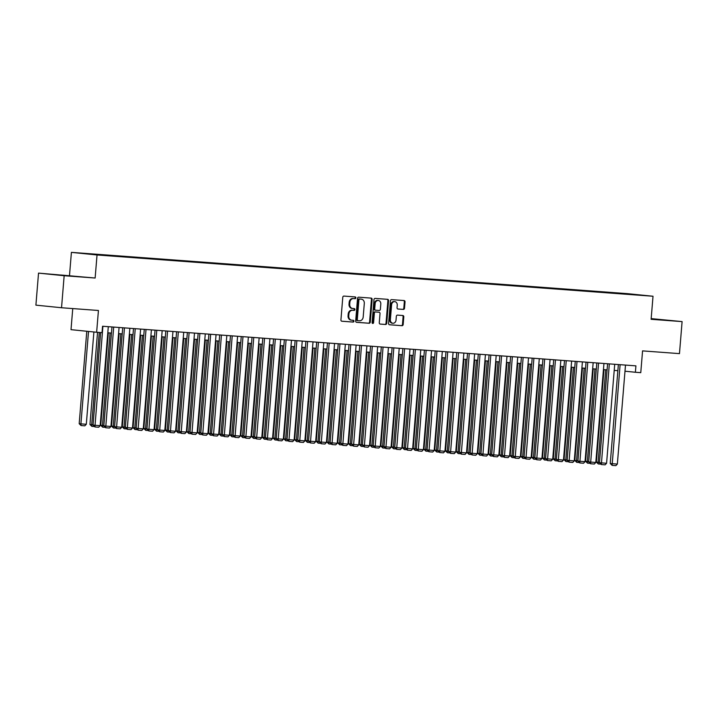<?xml version="1.0" encoding="UTF-8"?>
<svg xmlns="http://www.w3.org/2000/svg" width="718" height="718" viewBox="0 0 718 718"><rect width="100%" height="100%" fill="white"/><g stroke="black" fill="none" stroke-linecap="round" stroke-linejoin="round"><path stroke-width="1.08" d="M355.85 297.862A0.88 0.745 95.8 0 0 355.186 296.92L343.949 296.085A1.265 1.059 95.8 0 0 342.782 297.27L340.924 319.896A1.265 1.059 95.8 0 0 341.858 321.233L353.121 322.068A0.88 0.745 95.8 0 0 353.265 320.309L351.811 320.201A4.039 3.393 95.8 0 1 351.73 320.192A4.039 3.393 95.8 0 1 348.751 315.929L348.912 314.035A4.039 3.393 95.8 0 1 352.628 310.266L354.082 310.373A0.88 0.745 95.8 0 0 354.225 308.614L352.771 308.507A4.039 3.393 95.8 0 1 352.691 308.498A4.039 3.393 95.8 0 1 349.711 304.235L349.872 302.35A4.039 3.393 95.8 0 1 353.588 298.571L355.042 298.679A0.88 0.745 95.8 0 0 355.85 297.862M352.619 308.489L352.08 308.435A4.039 3.393 95.8 0 1 351.999 308.435A4.039 3.393 95.8 0 1 349.02 304.163L349.181 302.278A4.039 3.393 95.8 0 1 352.897 298.509L354.351 298.616A0.88 0.745 95.8 0 0 354.638 296.884M341.696 321.197L352.421 321.996A0.88 0.745 95.8 0 0 352.717 320.264M351.658 320.183L351.111 320.129A4.039 3.393 95.8 0 1 351.039 320.12A4.039 3.393 95.8 0 1 348.059 315.857L348.212 313.972A4.039 3.393 95.8 0 1 351.928 310.194L353.382 310.302A0.88 0.745 95.8 0 0 353.678 308.578M651.145 319.007L663.477 319.941L651.163 318.837M60.922 275.012L73.55 276.134L60.922 275.012M620.505 293.186L626.814 293.743L620.505 293.186M403.345 309.413A1.265 1.059 95.8 0 0 404.503 308.237L405.024 301.892A1.265 1.059 95.8 0 0 404.072 300.555L391.597 299.63A1.265 1.059 95.8 0 0 390.43 300.806L388.573 323.432A1.265 1.059 95.8 0 0 389.506 324.769L402.008 325.694A1.265 1.059 95.8 0 0 403.166 324.518L403.794 316.853A1.265 1.059 95.8 0 0 402.843 315.516L397.503 315.121A1.265 1.059 95.8 0 0 396.345 316.297L396.031 320.102A3.375 2.836 95.8 0 1 392.863 323.244A3.375 2.836 95.8 0 1 390.368 319.681L391.597 304.782A3.375 2.836 95.8 0 1 394.765 301.632A3.375 2.836 95.8 0 1 397.251 305.204L397.045 307.681A1.265 1.059 95.8 0 0 397.978 309.018L402.654 309.35A1.265 1.059 95.8 0 0 403.812 308.166L404.333 301.82A1.265 1.059 95.8 0 0 403.561 300.519M64.162 275.721L95.135 278.019L38.53 273.118L64.162 275.721L61.533 307.744L98.429 310.481L96.643 332.254L102.028 332.658L102.557 326.25L635.915 365.857L635.385 372.256L640.77 372.66L642.565 350.887L679.47 353.624L682.1 321.601L651.181 318.613M95.135 278.019L97.038 254.971L653.021 296.247L651.118 319.304L682.1 321.601M372.139 299.451A1.265 1.059 95.8 0 0 371.179 298.114L358.704 297.18A1.265 1.059 95.8 0 0 357.537 298.365L355.679 320.991A1.265 1.059 95.8 0 0 356.613 322.328L369.115 323.253A1.265 1.059 95.8 0 0 370.273 322.077L372.139 299.451L371.439 299.379A1.265 1.059 95.8 0 0 370.667 298.069M380.199 324.078A1.265 1.059 95.8 0 1 379.266 322.741L380.019 313.569A1.265 1.059 95.8 0 0 379.068 312.231L375.523 311.971A1.265 1.059 95.8 0 0 374.365 313.147L373.575 322.705A0.88 0.745 95.8 0 1 372.095 322.588L373.988 299.586A1.265 1.059 95.8 0 1 375.146 298.41L387.63 299.334A1.265 1.059 95.8 0 0 387.63 299.334A1.265 1.059 95.8 0 1 388.582 300.671L386.724 323.297A1.265 1.059 95.8 0 1 385.557 324.473L380.217 324.078A1.265 1.059 95.8 0 1 380.199 324.078L380.217 324.078M61.533 307.744L35.9 305.141L38.53 273.118M84.939 253.535L78.818 252.996L84.939 253.535M97.038 254.971L71.405 252.368L627.388 293.644L653.021 296.247M613.881 293.267L613.926 292.72L95.243 254.63M613.926 292.72L634.156 294.775L95.117 254.334M72.751 308.578L71.01 329.661L96.643 332.254M69.511 275.425L71.405 252.368M618.369 364.556L610.237 463.505L617.354 464.079L625.495 365.076L624.992 371.206L635.385 372.256M107.799 332.802L111.443 333.071M118.569 333.601L122.222 333.87M129.348 334.4L133.001 334.678M140.118 335.198L143.771 335.477M150.897 336.006L154.549 336.275M161.667 336.805L165.319 337.074M172.446 337.604L176.098 337.873M183.216 338.402L186.868 338.672M193.995 339.201L197.647 339.47M204.765 340L208.417 340.278M215.544 340.799L219.196 341.077M226.323 341.606L229.966 341.876M237.093 342.405L240.745 342.674M247.872 343.204L251.524 343.473M258.642 344.003L262.294 344.272M269.421 344.802L273.073 345.071M280.191 345.6L283.843 345.87M290.969 346.399L294.622 346.677M301.739 347.207L305.392 347.476M312.518 348.006L316.171 348.275M323.288 348.804L326.941 349.074M334.067 349.603L337.72 349.872M344.846 350.402L348.49 350.671M355.616 351.201L359.269 351.47M366.395 351.999L370.039 352.278M377.165 352.807L380.818 353.076M387.944 353.606L391.597 353.875M398.714 354.405L402.367 354.674M409.493 355.204L413.146 355.473M420.263 356.002L423.916 356.272M431.042 356.801L434.695 357.07M441.812 357.6L445.465 357.878M452.591 358.399L456.244 358.677M463.361 359.206L467.014 359.476M474.14 360.005L477.793 360.274M484.919 360.804L488.563 361.073M495.689 361.603L499.342 361.872M506.468 362.402L510.121 362.671M517.238 363.2L520.891 363.479M528.017 363.999L531.67 364.277M538.787 364.807L542.44 365.076M549.566 365.606L553.219 365.875M560.336 366.404L563.989 366.674M571.115 367.203L574.768 367.472M581.885 368.002L585.538 368.271M592.664 368.801L596.317 369.07M603.443 369.599L607.087 369.878M614.213 370.407L617.866 370.676M356.451 322.292L368.424 323.181A1.265 1.059 95.8 0 0 369.582 322.005L371.439 299.379M359.718 299.029A0.88 0.745 95.8 0 0 358.91 299.855L357.277 319.716A0.88 0.745 95.8 0 0 357.941 320.659L359.476 320.766A4.039 3.393 95.8 0 0 363.191 316.997L364.304 303.418A4.039 3.393 95.8 0 0 361.334 299.155A4.039 3.393 95.8 0 0 361.253 299.146L359.027 298.957A0.88 0.745 95.8 0 0 358.21 299.783L358.91 299.855M357.232 320.587L357.25 320.587A0.88 0.745 95.8 0 0 357.25 320.587A0.88 0.745 95.8 0 1 356.577 319.654L358.21 299.783M360.714 299.092A4.039 3.393 95.8 0 0 360.633 299.083A4.039 3.393 95.8 0 0 360.562 299.074L361.253 299.146M359.027 298.957L360.562 299.074M380.037 324.051L384.866 324.41A1.265 1.059 95.8 0 0 386.024 323.226L387.891 300.6A1.265 1.059 95.8 0 0 387.119 299.298M378.422 312.168A1.265 1.059 95.8 0 0 378.368 312.159L374.832 311.899A1.265 1.059 95.8 0 0 373.665 313.075L372.884 322.633L373.575 322.705M372.409 323.387A0.88 0.745 95.8 0 0 372.884 322.633M380.8 304.046A3.375 2.836 95.8 0 0 378.314 300.474A3.375 2.836 95.8 0 0 375.146 303.624L374.715 308.875A1.265 1.059 95.8 0 0 375.667 310.212L379.212 310.472A1.265 1.059 95.8 0 0 380.369 309.287L380.8 304.046M378.314 300.474L377.623 300.402A3.375 2.836 95.8 0 0 374.455 303.552L375.146 303.624M375.622 310.203L374.976 310.14A1.265 1.059 95.8 0 1 374.015 308.803L374.455 303.552M397.826 308.991L402.654 309.35M394.765 301.632L394.074 301.56A3.375 2.836 95.8 0 0 390.906 304.71L391.597 304.782M392.863 323.244L392.163 323.181A3.375 2.836 95.8 0 1 389.677 319.609L390.906 304.71M389.344 324.742L401.317 325.631A1.265 1.059 95.8 0 0 402.475 324.446L403.103 316.782A1.265 1.059 95.8 0 0 402.331 315.48M86.788 331.258L79.186 423.701L80.919 423.871L88.52 331.429M93.896 331.976L86.304 424.275L84.841 425.828L81.071 425.55L79.186 423.701M81.071 425.55L80.919 423.871L86.304 424.275M108.301 326.681L100.161 425.675L93.044 425.101L94.92 426.95L102.907 326.277M100.646 332.551L93.044 425.101M100.161 425.675L98.698 427.228L94.92 426.95M97.54 332.326L89.965 424.5L91.698 424.67L99.272 332.452M93.977 426.501L91.841 426.348L91.698 424.67L93.071 424.778M91.841 426.348L89.965 424.5M108.337 332.847L100.735 425.298L102.468 425.478L110.069 332.972M104.756 427.309L102.62 427.147L102.468 425.478L103.841 425.577M102.62 427.147L100.735 425.298M119.116 333.646L111.514 426.097L113.247 426.277L120.848 333.771M115.526 428.107L113.39 427.946L113.247 426.277L114.62 426.375M113.39 427.946L111.514 426.097M129.886 334.444L122.284 426.896L124.017 427.075L131.618 334.57M126.305 428.906L124.169 428.745L124.017 427.075L125.39 427.174M124.169 428.745L122.284 426.896M119.071 327.48L110.931 426.483L103.814 425.9L105.699 427.748L113.686 327.076M111.954 326.95L103.814 425.9M110.931 426.483L109.468 428.036L105.699 427.748M129.85 328.279L121.71 427.282L114.593 426.707L116.478 428.556L124.456 327.884M122.724 327.749L114.593 426.707M121.71 427.282L120.247 428.834L116.478 428.556M140.62 329.077L132.48 428.081L125.363 427.506L127.248 429.355L135.235 328.682M133.503 328.548L125.363 427.506M132.48 428.081L131.017 429.633L127.248 429.355M151.399 329.876L143.259 428.879L136.142 428.305L138.027 430.154L146.014 329.481M144.273 329.347L136.142 428.305M143.259 428.879L141.796 430.432L138.027 430.154M140.665 335.243L133.063 427.695L134.796 427.874L142.397 335.369M137.075 429.705L134.948 429.543L134.796 427.874L136.169 427.973M134.948 429.543L133.063 427.695M162.169 330.675L154.038 429.678L146.912 429.104L148.797 430.953L156.784 330.28M155.052 330.154L146.912 429.104M154.038 429.678L152.566 431.231L148.797 430.953M151.435 336.042L143.833 428.502L145.566 428.673L153.176 336.168M147.854 430.504L145.718 430.342L145.566 428.673L146.939 428.781M145.718 430.342L143.833 428.502M172.948 331.483L164.808 430.477L157.691 429.902L159.576 431.751L167.563 331.079M165.822 330.953L157.691 429.902M164.808 430.477L163.345 432.03L159.576 431.751M162.214 336.841L154.612 429.301L156.344 429.472L163.946 336.975M158.624 431.303L156.497 431.15L156.344 429.472L157.718 429.579M156.497 431.15L154.612 429.301M183.718 332.281L175.587 431.276L168.461 430.701L170.346 432.55L178.333 331.878M176.601 331.752L168.461 430.701M175.587 431.276L174.115 432.828L170.346 432.55M172.984 337.639L165.382 430.1L167.114 430.27L174.725 337.774M169.403 432.101L167.267 431.949L167.114 430.27L168.488 430.378M167.267 431.949L165.382 430.1M194.497 333.08L186.357 432.083L179.24 431.5L181.124 433.349L189.112 332.676M187.371 332.551L179.24 431.5M186.357 432.083L184.894 433.636L181.124 433.349M183.763 338.447L176.161 430.899L177.893 431.078L185.495 338.573M180.173 432.909L178.046 432.748L177.893 431.078L179.267 431.177M178.046 432.748L176.161 430.899M205.276 333.879L197.136 432.882L190.01 432.308L191.894 434.157L199.882 333.475M198.15 333.349L190.01 432.308M197.136 432.882L195.664 434.435L191.894 434.157M194.533 339.246L186.931 431.697L188.663 431.877L196.274 339.372M190.952 433.708L188.816 433.546L188.663 431.877L190.037 431.976M188.816 433.546L186.931 431.697M216.046 334.678L207.906 433.681L200.789 433.107L202.673 434.955L210.661 334.283M208.92 334.148L200.789 433.107M207.906 433.681L206.443 435.234L202.673 434.955M205.312 340.045L197.71 432.496L199.442 432.676L207.044 340.17M201.731 434.507L199.595 434.345L199.442 432.676L200.816 432.774M199.595 434.345L197.71 432.496M226.825 335.477L218.685 434.48L211.568 433.905L213.443 435.754L221.431 335.082M219.699 334.947L211.568 433.905M218.685 434.48L217.222 436.032L213.443 435.754M216.082 340.844L208.489 433.295L210.212 433.475L217.823 340.969M212.501 435.305L210.365 435.144L210.212 433.475L211.595 433.573M210.365 435.144L208.489 433.295M237.595 336.275L229.455 435.279L222.338 434.704L224.222 436.553L232.21 335.88M230.478 335.755L222.338 434.704M229.455 435.279L227.992 436.831L224.222 436.553M226.861 341.642L219.259 434.103L220.991 434.273L228.593 341.768M223.28 436.104L221.144 435.943L220.991 434.273L222.365 434.372M221.144 435.943L219.259 434.103M248.374 337.083L240.234 436.077L233.117 435.503L234.992 437.352L242.98 336.679M241.248 336.554L233.117 435.503M240.234 436.077L238.771 437.63L234.992 437.352M237.64 342.441L230.038 434.902L231.77 435.072L239.372 342.576M234.05 436.903L231.914 436.75L231.77 435.072L233.144 435.18M231.914 436.75L230.038 434.902M259.144 337.882L251.004 436.876L243.887 436.302L245.771 438.151L253.759 337.478M252.027 337.352L243.887 436.302M251.004 436.876L249.541 438.429L245.771 438.151M248.41 343.24L240.808 435.7L242.54 435.871L250.142 343.375M244.829 437.702L242.693 437.549L242.54 435.871L243.914 435.979M242.693 437.549L240.808 435.7M269.923 338.681L261.783 437.684L254.666 437.1L256.55 438.949L264.538 338.277M262.797 338.151L254.666 437.1M261.783 437.684L260.32 439.236L256.55 438.949M259.189 344.039L251.587 436.499L253.319 436.679L260.921 344.173M255.599 438.51L253.472 438.348L253.319 436.679L254.693 436.777M253.472 438.348L251.587 436.499M280.693 339.479L272.553 438.483L265.436 437.908L267.32 439.748L275.308 339.075M273.576 338.95L265.436 437.908M272.553 438.483L271.09 440.035L267.32 439.748M269.959 344.846L262.357 437.298L264.089 437.477L271.7 344.972M266.378 439.308L264.242 439.147L264.089 437.477L265.463 437.576M264.242 439.147L262.357 437.298M291.472 340.278L283.332 439.281L276.215 438.707L278.099 440.556L286.087 339.883M284.346 339.749L276.215 438.707M283.332 439.281L281.869 440.834L278.099 440.556M280.738 345.645L273.136 438.097L274.868 438.276L282.47 345.771M277.148 440.107L275.021 439.946L274.868 438.276L276.242 438.375M275.021 439.946L273.136 438.097M302.242 341.077L294.111 440.08L286.985 439.506L288.869 441.355L296.857 340.682M295.125 340.547L286.985 439.506M294.111 440.08L292.639 441.633L288.869 441.355M291.508 346.444L283.906 438.895L285.638 439.075L293.249 346.57M287.927 440.906L285.791 440.744L285.638 439.075L287.012 439.174M285.791 440.744L283.906 438.895M313.021 341.876L304.881 440.879L297.764 440.305L299.648 442.153L307.636 341.481M305.895 341.346L297.764 440.305M304.881 440.879L303.418 442.432L299.648 442.153M302.287 347.243L294.685 439.703L296.417 439.874L304.019 347.368M298.697 441.705L296.57 441.543L296.417 439.874L297.791 439.972M296.57 441.543L294.685 439.703M323.8 342.683L315.66 441.678L308.534 441.103L310.418 442.952L318.406 342.28M316.674 342.154L308.534 441.103M315.66 441.678L314.188 443.23L310.418 442.952M313.057 348.042L305.455 440.502L307.187 440.672L314.798 348.176M309.476 442.503L307.34 442.351L307.187 440.672L308.56 440.78M307.34 442.351L305.455 440.502M334.57 343.482L326.43 442.476L319.313 441.902L321.197 443.751L329.185 343.078M327.444 342.953L319.313 441.902M326.43 442.476L324.967 444.029L321.197 443.751M323.836 348.84L316.234 441.301L317.966 441.471L325.568 348.975M320.255 443.302L318.119 443.15L317.966 441.471L319.339 441.579M318.119 443.15L316.234 441.301M345.349 344.281L337.209 443.284L330.092 442.701L331.967 444.55L339.955 343.877M338.223 343.751L330.092 442.701M337.209 443.284L335.746 444.828L331.967 444.55M334.606 349.639L327.004 442.1L328.736 442.279L336.347 349.774M331.025 444.101L328.889 443.948L328.736 442.279L330.118 442.378M328.889 443.948L327.004 442.1M356.119 345.08L347.979 444.083L340.862 443.509L342.746 445.348L350.734 344.676M349.002 344.55L340.862 443.509M347.979 444.083L346.516 445.636L342.746 445.348M345.385 350.447L337.783 442.898L339.515 443.078L347.117 350.572M341.804 444.909L339.668 444.747L339.515 443.078L340.888 443.177M339.668 444.747L337.783 442.898M366.898 345.879L358.758 444.882L351.64 444.307L353.516 446.156L361.504 345.484M359.772 345.349L351.64 444.307M358.758 444.882L357.295 446.434L353.516 446.156M356.155 351.246L348.562 443.697L350.294 443.877L357.896 351.371M352.574 445.707L350.438 445.546L350.294 443.877L351.667 443.975M350.438 445.546L348.562 443.697M366.934 352.044L359.332 444.496L361.064 444.675L368.666 352.17M363.353 446.506L361.217 446.345L361.064 444.675L362.437 444.774M361.217 446.345L359.332 444.496M377.713 352.843L370.111 445.295L371.843 445.474L379.445 352.969M374.123 447.305L371.987 447.143L371.843 445.474L373.216 445.573M371.987 447.143L370.111 445.295M377.668 346.677L369.528 445.681L362.411 445.106L364.295 446.955L372.283 346.282M370.551 346.148L362.411 445.106M369.528 445.681L368.065 447.233L364.295 446.955M388.447 347.476L380.307 446.479L373.189 445.905L375.074 447.754L383.062 347.081M381.321 346.947L373.189 445.905M380.307 446.479L378.844 448.032L375.074 447.754M399.217 348.284L391.077 447.278L383.959 446.704L385.844 448.553L393.832 347.88M392.1 347.754L383.959 446.704M391.077 447.278L389.614 448.831L385.844 448.553M388.483 353.642L380.881 446.102L382.613 446.273L390.215 353.768M384.902 448.104L382.766 447.951L382.613 446.273L383.986 446.381M382.766 447.951L380.881 446.102M409.996 349.083L401.856 448.077L394.738 447.502L396.623 449.351L404.611 348.679M402.87 348.553L394.738 447.502M401.856 448.077L400.393 449.63L396.623 449.351M399.262 354.441L391.66 446.901L393.392 447.072L400.994 354.575M395.672 448.903L393.545 448.75L393.392 447.072L394.765 447.179M393.545 448.75L391.66 446.901M420.766 349.881L412.635 448.876L405.508 448.301L407.393 450.15L415.381 349.478M413.649 349.352L405.508 448.301M412.635 448.876L411.163 450.428L407.393 450.15M410.032 355.239L402.43 447.7L404.162 447.87L411.773 355.374M406.451 449.701L404.315 449.549L404.162 447.87L405.535 447.978M404.315 449.549L402.43 447.7M431.545 350.68L423.405 449.683L416.287 449.1L418.172 450.949L426.16 350.276M424.419 350.151L416.287 449.1M423.405 449.683L421.942 451.236L418.172 450.949M420.811 356.047L413.209 448.499L414.941 448.678L422.543 356.173M417.221 450.509L415.094 450.348L414.941 448.678L416.314 448.777M415.094 450.348L413.209 448.499M442.315 351.479L434.184 450.482L427.057 449.908L428.942 451.757L436.93 351.084M435.198 350.949L427.057 449.908M434.184 450.482L432.712 452.035L428.942 451.757M431.581 356.846L423.979 449.297L425.711 449.477L433.322 356.972M428 451.308L425.864 451.146L425.711 449.477L427.084 449.576M425.864 451.146L423.979 449.297M453.094 352.278L444.954 451.281L437.836 450.707L439.721 452.555L447.709 351.883M445.968 351.748L437.836 450.707M444.954 451.281L443.491 452.834L439.721 452.555M442.36 357.645L434.758 450.096L436.49 450.276L444.092 357.77M438.77 452.107L436.643 451.945L436.49 450.276L437.863 450.374M436.643 451.945L434.758 450.096M463.873 353.076L455.733 452.08L448.606 451.505L450.491 453.354L458.479 352.682M456.747 352.547L448.606 451.505M455.733 452.08L454.27 453.632L450.491 453.354M453.13 358.444L445.528 450.895L447.26 451.075L454.871 358.569M449.549 452.905L447.413 452.744L447.26 451.075L448.633 451.173M447.413 452.744L445.528 450.895M474.643 353.875L466.503 452.878L459.385 452.304L461.27 454.153L469.258 353.48M467.517 353.355L459.385 452.304M466.503 452.878L465.04 454.431L461.27 454.153M463.909 359.242L456.307 451.703L458.039 451.873L465.641 359.368M460.328 453.704L458.192 453.552L458.039 451.873L459.412 451.981M458.192 453.552L456.307 451.703M485.422 354.683L477.282 453.677L470.164 453.103L472.04 454.952L480.028 354.279M478.296 354.154L470.164 453.103M477.282 453.677L475.819 455.23L472.04 454.952M474.679 360.041L467.086 452.502L468.809 452.672L476.42 360.176M471.098 454.503L468.962 454.35L468.809 452.672L470.191 452.78M468.962 454.35L467.086 452.502M496.192 355.482L488.052 454.476L480.934 453.902L482.819 455.75L490.807 355.078M489.075 354.952L480.934 453.902M488.052 454.476L486.589 456.029L482.819 455.75M485.458 360.84L477.856 453.3L479.588 453.471L487.19 360.974M481.877 455.302L479.741 455.149L479.588 453.471L480.961 453.579M479.741 455.149L477.856 453.3M506.971 356.281L498.83 455.284L491.713 454.7L493.589 456.549L501.577 355.877M499.845 355.751L491.713 454.7M498.83 455.284L497.368 456.836L493.589 456.549M496.237 361.648L488.635 454.099L490.367 454.279L497.969 361.773M492.647 456.109L490.511 455.948L490.367 454.279L491.74 454.377M490.511 455.948L488.635 454.099M517.741 357.079L509.6 456.083L502.483 455.508L504.368 457.357L512.356 356.675M510.624 356.55L502.483 455.508M509.6 456.083L508.138 457.635L504.368 457.357M507.007 362.446L499.405 454.898L501.137 455.077L508.739 362.572M503.426 456.908L501.29 456.747L501.137 455.077L502.51 455.176M501.29 456.747L499.405 454.898M528.52 357.878L520.379 456.881L513.262 456.307L515.147 458.156L523.135 357.483M521.394 357.349L513.262 456.307M520.379 456.881L518.917 458.434L515.147 458.156M517.786 363.245L510.184 455.697L511.916 455.876L519.518 363.371M514.196 457.707L512.069 457.546L511.916 455.876L513.289 455.975M512.069 457.546L510.184 455.697M539.29 358.677L531.149 457.68L524.032 457.106L525.917 458.955L533.905 358.282M532.173 358.147L524.032 457.106M531.149 457.68L529.687 459.233L525.917 458.955M528.556 364.044L520.954 456.495L522.686 456.675L530.297 364.17M524.975 458.506L522.839 458.344L522.686 456.675L524.059 456.774M522.839 458.344L520.954 456.495M550.069 359.476L541.928 458.479L534.811 457.904L536.696 459.753L544.684 359.081M542.943 358.955L534.811 457.904M541.928 458.479L540.466 460.032L536.696 459.753M539.335 364.843L531.733 457.303L533.465 457.474L541.067 364.968M535.745 459.305L533.618 459.143L533.465 457.474L534.838 457.581M533.618 459.143L531.733 457.303M560.839 360.283L552.707 459.278L545.581 458.703L547.466 460.552L555.454 359.88M553.722 359.754L545.581 458.703M552.707 459.278L551.236 460.83L547.466 460.552M550.105 365.641L542.503 458.102L544.235 458.272L551.846 365.776M546.524 460.103L544.388 459.951L544.235 458.272L545.608 458.38M544.388 459.951L542.503 458.102M571.618 361.082L563.477 460.076L556.36 459.502L558.245 461.351L566.233 360.678M564.492 360.553L556.36 459.502M563.477 460.076L562.014 461.629L558.245 461.351M560.884 366.44L553.282 458.901L555.014 459.071L562.616 366.575M557.294 460.902L555.167 460.75L555.014 459.071L556.387 459.179M555.167 460.75L553.282 458.901M582.397 361.881L574.256 460.884L567.13 460.301L569.015 462.15L577.003 361.477M575.271 361.351L567.13 460.301M574.256 460.884L572.784 462.437L569.015 462.15M571.654 367.239L564.052 459.7L565.784 459.879L573.395 367.374M568.073 461.71L565.937 461.548L565.784 459.879L567.157 459.978M565.937 461.548L564.052 459.7M593.167 362.68L585.026 461.683L577.909 461.109L579.794 462.948L587.782 362.276M586.041 362.15L577.909 461.109M585.026 461.683L583.563 463.236L579.794 462.948M582.433 368.047L574.831 460.498L576.563 460.678L584.165 368.172M578.852 462.509L576.716 462.347L576.563 460.678L577.936 460.776M576.716 462.347L574.831 460.498M603.946 363.479L595.805 462.482L588.688 461.907L590.564 463.756L598.552 363.084M596.82 362.949L588.688 461.907M595.805 462.482L594.342 464.034L590.564 463.756M593.203 368.846L585.601 461.297L587.333 461.477L594.944 368.971M589.622 463.307L587.486 463.146L587.333 461.477L588.715 461.575M587.486 463.146L585.601 461.297M614.716 364.277L606.575 463.281L599.458 462.706L601.343 464.555L609.331 363.882M607.599 363.748L599.458 462.706M606.575 463.281L605.112 464.833L601.343 464.555M603.982 369.644L596.38 462.096L598.112 462.275L605.714 369.77M600.401 464.106L598.265 463.945L598.112 462.275L599.485 462.374M598.265 463.945L596.38 462.096M620.101 364.681L612.113 465.354L610.237 463.505M617.354 464.079L615.891 465.632L612.113 465.354M352.897 298.509L353.588 298.571M349.181 302.278L349.872 302.35M349.02 304.163L349.711 304.235M353.382 310.302L354.082 310.373M351.928 310.194L352.628 310.266M348.212 313.972L348.912 314.035M348.059 315.857L348.751 315.929M352.421 321.996L353.121 322.068M354.351 298.616L355.042 298.679M369.582 322.005L370.273 322.077M368.424 323.181L369.115 323.253M356.577 319.654L357.277 319.716M387.891 300.6L388.582 300.671M386.024 323.226L386.724 323.297M384.866 324.41L385.557 324.473M374.832 311.899L375.523 311.971M373.665 313.075L374.365 313.147M374.015 308.803L374.715 308.875M389.677 319.609L390.368 319.681M403.103 316.782L403.794 316.853M402.475 324.446L403.166 324.518M401.317 325.631L402.008 325.694M404.333 301.82L405.024 301.892M403.812 308.166L404.503 308.237M351.999 308.435L352.691 308.498M351.039 320.12L351.73 320.192M360.633 299.083L361.334 299.155M374.949 310.131L375.64 310.203"/></g></svg>

